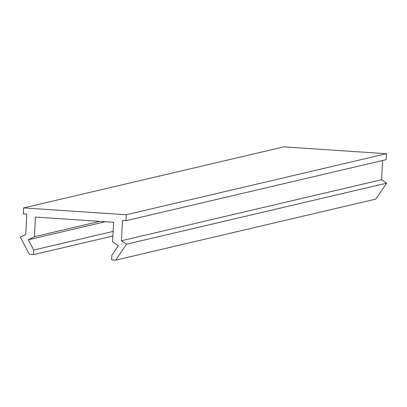 <?xml version="1.0" encoding="UTF-8"?>
<svg xmlns="http://www.w3.org/2000/svg" width="407" height="407" viewBox="0 0 407 407"><rect width="100%" height="100%" fill="white"/><g stroke="black" fill="none" stroke-linecap="round" stroke-linejoin="round"><path stroke-width="0.61" d="M23.637 207.916L23.326 213.879L26.826 214.113L25.763 234.386L20.35 237.139L29.396 254.38L33.481 254.65L33.72 250.046L28.337 239.784L34.422 236.691L35.45 217.079L113.609 222.273L112.581 241.885L118.305 245.762L111.884 255.24L111.64 259.844L115.725 260.119L126.511 244.195L121.423 240.746L122.487 220.467L125.987 220.701L126.297 214.738L23.637 207.916L283.776 146.881L386.436 153.704L386.126 159.671L125.987 220.701M386.436 153.704L126.297 214.738M382.57 160.506L381.562 179.716L121.423 240.746M381.562 179.716L386.65 183.16L126.511 244.195M386.65 183.16L375.865 199.084L115.725 260.119M99.796 221.352L34.422 236.691M105.327 221.723L28.337 239.784M113.131 231.415L33.72 250.046M112.892 236.019L33.481 254.65"/></g></svg>
